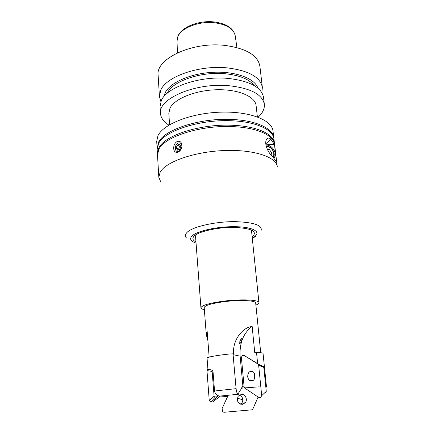 <?xml version="1.0" encoding="UTF-8"?>
<svg xmlns="http://www.w3.org/2000/svg" width="434" height="434" viewBox="0 0 434 434"><rect width="100%" height="100%" fill="white"/><g stroke="black" fill="none" stroke-linecap="round" stroke-linejoin="round"><path stroke-width="0.65" d="M259.212 386.824L241.559 388.153M228.23 395.222L222.094 408.54L222.539 411.589L223.895 412.295L252.035 409.804L252.848 409.029L258.116 397.029M240.696 404.222L241.792 403.224C243.686 399.573 242.861 396.866 239.318 395.108M242.27 404.39C237.713 403.457 236.378 400.701 238.266 396.123L241.358 394.376C245.253 393.871 247.96 399.633 245.275 402.736L242.27 404.39M241.781 387.605L242.828 388.056M265.809 386.873L266.503 387.052L263.058 353.482C262.95 352.902 260.769 352.571 256.521 352.479L254.758 352.771L252.154 326.428L251.66 326.775C243.257 333.491 239.411 343.289 240.132 356.168L242.839 385.642L241.228 389.038L238.89 392.222L238.646 394.229L220.429 396.025L238.646 394.229M242.839 385.642L244.092 386.596L241.385 357.323L244.114 386.84L244.581 387.925M252.154 326.428L251.27 326.623C242.828 327.67 232.201 340.093 233.682 353.802L229.293 354.019C218.004 355.251 210.582 356.493 207.029 357.757L207.891 368.998L208.808 369.535L212.91 370.121L214.553 391.001C215.242 394.381 217.201 396.052 220.429 396.025M207.208 331.918L206.85 331.999L207.175 331.56L209.155 357.106M251.888 380.618L251.926 381.047M242.378 355.603L241.385 357.323L242.378 355.603L243.946 355.343L242.378 355.603M257.655 363.855L243.946 355.343L259.32 364.658L257.655 363.855L256.521 352.479M233.004 353.65L236.091 388.658C236.497 392.054 237.17 393.909 238.109 394.218M212.91 370.121L211.537 370.121M260.726 352.712L255.675 302.97C255.957 300.496 240.469 299.682 225.127 301.559C211.873 303.317 204.897 305.314 204.202 307.565L206.286 334.679L207.875 340.581M206.85 331.999L206.286 334.679M219.056 396.996L227.655 396.475M262.169 365.938L259.32 364.658M251.66 326.775L251.27 326.623M239.774 343.603L239.79 341.688C240.49 339.724 241.206 338.672 241.939 338.525L241.792 340.245C241.076 342.214 240.403 343.337 239.774 343.603L239.601 343.348M255.886 305.091C257.97 304.229 258.984 303.409 258.935 302.634C259.266 299.851 241.819 298.923 224.487 301.05C209.546 303.03 201.696 305.286 200.931 307.809C201.018 308.579 202.163 309.209 204.365 309.692M157.157 148.786L158.426 142.498C164.009 129.354 201.875 117.202 234.203 119.589C257.378 120.918 273.078 128.817 273.8 137.752L273.854 138.375M157.482 154.26L158.763 148.065C164.372 135.131 202.369 123.115 234.783 125.404C258.024 126.674 273.745 134.41 274.451 143.193L274.505 143.817M160.9 182.269L158.817 177.273L160.2 172.114C165.799 161.871 193.987 151.786 223.765 150.565C253.559 149.258 276.507 156.983 277.266 166.699L274.603 144.441C273.903 135.696 258.17 127.992 234.919 126.739C202.477 124.471 164.453 136.46 158.839 149.339L157.499 154.889L158.817 177.273M274.451 143.193L273.952 138.988C273.23 130.091 257.525 122.231 234.333 120.912C201.984 118.553 164.09 130.672 158.502 143.768L157.173 149.41L157.423 153.636M157.103 148.162L156.701 141.348L158.014 135.565C163.428 124.119 190.987 113.165 220.184 112.167C249.409 111.077 272.075 120.028 272.991 130.97L273.8 137.752M272.85 156.88L276.561 162.039L274.478 144.598L266.21 144.186L270.751 139.102C268.928 137.442 267.387 137.822 266.134 140.253C264.111 145.764 270.279 155.377 272.85 156.88M274.055 158.014C277.538 153.359 272.579 145.092 266.308 145.043L265.966 145.032M181.748 147.424L181.884 146.486C181.775 143.6 180.566 142.45 178.266 143.046C174.023 144.62 174.598 153.191 178.846 151.265L181.097 149.117M178.016 152.177C175.499 152.86 174.056 151.656 173.681 148.569C173.622 145.271 174.821 142.889 177.267 141.435C180.251 140.784 181.819 142.309 181.976 146.019C181.613 148.938 180.316 150.978 178.081 152.144L178.016 152.177M266.281 146.426L266.471 146.432C271.548 146.47 275.633 153.093 272.943 156.962M266.183 146.046C271.63 146.149 276.078 153.093 273.442 157.406M267.843 150.37L269.064 149.041L271.83 153.115L270.952 154.971M267.176 148.954L269.064 149.041M270.539 154.482L271.83 153.115M274.478 144.598L270.751 139.102M180.68 145.786L179.573 146.16L178.662 149.15L179.003 149.535M179.475 144.137L180.891 146.074L179.969 149.095L177.636 150.159L176.231 148.211L177.148 145.211L179.475 144.137M179.573 146.16L177.148 145.211M178.662 149.15L176.231 148.211M258.094 117.185C262.657 113.046 264.74 108.744 264.333 104.274C262.407 94.33 250.537 88.14 228.718 85.693C195.05 82.498 157.792 98.914 160.493 113.54C160.884 118.015 163.694 121.883 168.918 125.144M169.575 124.753L168.826 113.41L169.971 108.207C174.446 98.795 195.17 90.272 216.74 89.746C238.337 89.138 255.333 96.538 256.109 105.619L257.378 116.914M264.333 104.274L263.53 97.39C261.583 87.261 249.74 80.93 227.996 78.397C199.553 75.673 166.396 87.353 161.28 100.65L160.065 106.623L160.493 113.54M253.944 85.406C249.1 79.102 239.465 75.212 225.029 73.731C200.617 71.339 172.152 81.38 167.378 93.131M257.867 88.107C254.801 78.402 235.586 71.116 212.964 72.304C190.352 73.417 169.585 82.818 165.056 93.039L163.992 96.484M262.364 87.424L259.885 66.207C257.856 55.248 246.138 48.31 224.725 45.396C191.73 41.534 155.388 59.143 158.128 75.288L159.446 96.608L160.645 90.478C165.707 76.851 198.658 64.97 226.949 67.845C248.59 70.503 260.395 77.03 262.364 87.424L261.838 92.588M160.878 101.594L159.446 96.608M258.935 302.634L251.503 230.579M220.266 396.03L212.872 401.944L210.848 402.106L215.351 396.953L214.06 395.748L212.155 371.433L212.617 370.348M210.848 402.106L209.253 400.625L214.06 395.748M212.872 401.944L216.984 396.822L215.351 396.953M209.253 400.625L206.969 370.598L212.155 371.433M218.297 395.775L216.984 396.822M206.969 370.598L207.891 368.998M207.544 369.263L208.808 369.535M242.866 399.877L237.365 398.141M244.765 388.083L258.989 397.62L260.65 397.435L261.697 395.678L258.653 365.276L263.812 367.403L263.275 366.432M258.653 365.276L257.975 364.055M261.697 395.678L266.27 391.365L263.812 367.403M265.44 392.754L266.27 391.365M254.628 373.956L254.378 376.468L254.774 378.139M255.018 375.616C254.801 379.896 253.125 381.584 249.989 380.678C248.687 379.858 247.928 378.508 247.7 376.625C247.917 372.345 249.61 370.674 252.762 371.602C254.031 372.421 254.785 373.761 255.018 375.616M240.132 356.168L233.074 354.638M236.091 388.658L214.553 391.001M218.937 397.094L227.628 396.535M195.577 236.823L195.338 235.993M251.72 230.964L251.628 231.816M252.149 236.845L252.729 236.411C257.65 231.165 251.27 228.154 233.595 227.383C217.26 227.156 197.882 231.631 193.971 236.297C192.061 238.456 192.723 240.317 195.956 241.863M196.049 243.067C190.835 241.337 189.403 239.074 191.741 236.291C195.875 231.279 216.756 226.439 234.349 226.689C252.208 226.716 261.339 231.599 254.823 236.416L252.273 238.049M260.867 231.192C263.254 225.582 254.856 222.403 235.678 221.66C215.329 221.307 191.199 227.015 186.625 232.879C185.074 234.669 184.993 236.324 186.376 237.837M177.029 41.105L177.869 36.678C181.206 27.852 199.19 20.848 214.705 22.78C226.738 24.521 233.563 28.785 235.179 35.572L235.228 35.913M241.792 403.224L245.275 402.736M195.501 235.765L200.931 307.809M236.931 47.561L235.179 35.572C233.356 28.199 226.445 23.664 214.445 21.977C199.146 20.078 181.477 26.87 177.913 36.272L177.018 40.763L177.419 52.872M181.884 146.486L181.976 146.03M178.895 151.244L178.081 152.144M233.085 227.394C217.689 227.085 199.07 231.81 196.179 234.859M252.3 238.304L256.022 236.259M263.498 366.627L258.257 364.3M253.065 380.585L249.989 380.678"/></g></svg>
